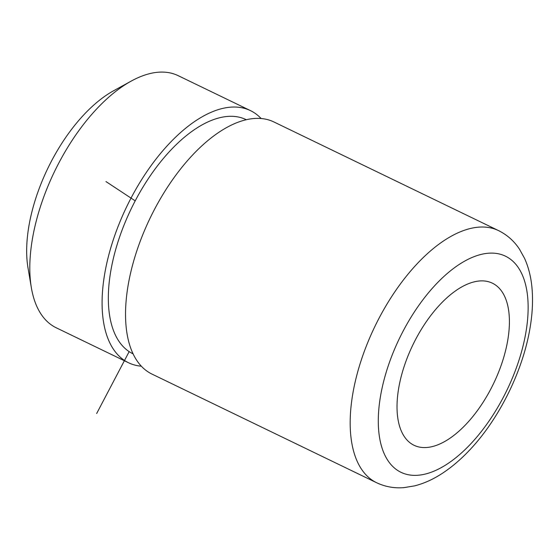 <?xml version="1.0" encoding="UTF-8"?>
<svg xmlns="http://www.w3.org/2000/svg" width="560" height="560" viewBox="0 0 560 560"><rect width="100%" height="100%" fill="white"/><g stroke="black" fill="none" stroke-linecap="round" stroke-linejoin="round"><path stroke-width="0.84" d="M250.467 110.621L178.192 75.67A140.035 69.594 115.8 0 0 131.32 81.039L113.68 90.72A120.029 59.654 115.8 0 0 84.315 114.282A120.029 59.654 115.8 0 0 28 267.883L31.36 287.721A140.035 69.594 115.8 0 0 56.252 327.796L128.534 362.754A140.035 69.594 -64.2 0 1 105.238 270.816A140.035 69.594 -64.2 0 1 169.344 143.479A140.035 69.594 -64.2 0 1 250.467 110.621A140.035 69.594 -64.2 0 1 261.114 118.517M131.32 81.039A140.035 69.594 115.8 0 0 97.062 108.528A140.035 69.594 115.8 0 0 31.36 287.721M141.33 366.198A140.035 69.594 -64.2 0 1 128.534 362.754M376.621 482.734L151.977 374.087A140.035 69.594 -64.2 0 1 130.977 348.852A140.035 69.594 -64.2 0 1 192.78 154.819A140.035 69.594 -64.2 0 1 241.087 121.17A140.035 69.594 -64.2 0 1 273.91 121.961L498.554 230.608C507.108 234.843 514.073 241.017 519.442 249.116L524.615 258.468C528.591 267.372 531.048 277.235 532 288.071C533.057 299.985 532.504 312.676 530.334 326.137C523.586 369.6 499.52 418.684 469.42 450.289C460.754 459.487 451.759 467.145 442.435 473.27C433.349 479.255 424.088 483.448 414.645 485.863L404.096 487.613C394.415 488.432 385.259 486.808 376.621 482.734A140.035 69.594 -64.2 0 1 353.325 390.796A140.035 69.594 -64.2 0 1 417.431 263.466A140.035 69.594 -64.2 0 1 498.554 230.608M133.077 353.843L132.888 353.745A130.032 64.624 -64.2 0 1 111.258 268.38A130.032 64.624 -64.2 0 1 170.779 150.143A130.032 64.624 -64.2 0 1 246.113 119.63L246.309 119.721M466.179 424.144A90.02 44.737 -64.2 0 1 414.022 445.27A90.02 44.737 -64.2 0 1 399.049 386.169A90.02 44.737 -64.2 0 1 440.258 304.311A90.02 44.737 -64.2 0 1 492.408 283.185A90.02 44.737 -64.2 0 1 507.388 342.286A90.02 44.737 -64.2 0 1 466.179 424.144M135.205 200.858L105.966 181.566M129.157 351.624L96.663 413.518M470.498 444.122A120.029 59.654 -64.2 0 1 380.303 441.483A120.029 59.654 -64.2 0 1 435.939 284.34A120.029 59.654 -64.2 0 1 526.127 286.979A120.029 59.654 -64.2 0 1 470.498 444.122"/></g></svg>
